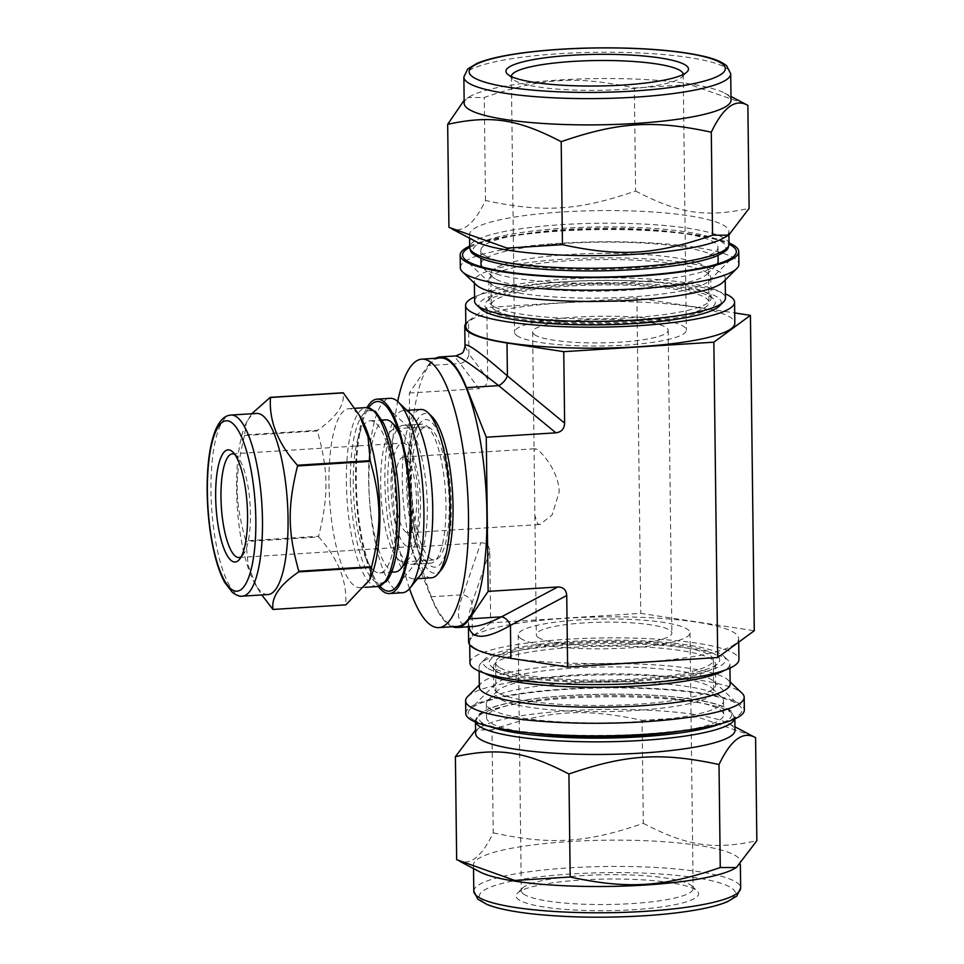 <?xml version="1.0" encoding="UTF-8"?>
<svg xmlns="http://www.w3.org/2000/svg" width="964" height="964" viewBox="0 0 964 964"><rect width="100%" height="100%" fill="white"/><g stroke="black" fill="none" stroke-linecap="round" stroke-linejoin="round"><path stroke-width="0.72" stroke-dasharray="4.82 3.62" d="M272.848 609.32L345.666 604.717C347.305 581.473 338.328 558.891 318.747 536.984L245.916 541.587L248.158 565.458L256.677 586.739L261.774 594.945M244.519 435.535C234.397 476.397 234.71 501.316 245.796 540.84L318.626 536.237C328.736 495.376 328.435 470.456 317.337 430.932L244.519 435.535A107.619 29.86 86.4 0 1 244.615 434.921L317.445 430.318C336.593 417.123 345.136 404.603 343.076 392.758M251.725 413.749L246.314 422.606L244.615 434.921M371.743 574.869A89.664 24.883 86.4 0 1 360.078 587.666A89.664 24.883 86.4 0 1 355.511 586.474A89.664 24.883 86.4 0 1 329.182 491.628A89.664 24.883 86.4 0 1 348.775 408.688A89.664 24.883 86.4 0 1 361.958 419.906M318.747 536.984A107.619 29.86 86.4 0 1 318.626 536.237M317.337 430.932A107.619 29.86 86.4 0 1 317.445 430.318M245.916 541.587A107.619 29.86 86.4 0 1 245.796 540.84M378.322 586.474A97.4 27.028 86.4 0 1 356.258 498.063A97.4 27.028 86.4 0 1 367.019 407.567M379.924 586.1A95.002 26.365 86.4 0 1 356.921 498.014A95.002 26.365 86.4 0 1 368.658 407.736M268.04 594.547A90.737 25.172 86.4 0 1 263.401 593.342A90.737 25.172 86.4 0 1 254.701 583.196A90.737 25.172 86.4 0 1 244.784 426.377A90.737 25.172 86.4 0 1 256.593 413.436M375.815 571.941A76.216 21.148 86.4 0 1 353.439 491.315A76.216 21.148 86.4 0 1 370.092 420.81A76.216 21.148 86.4 0 1 396.011 495.544A76.216 21.148 86.4 0 1 379.708 572.941A76.216 21.148 86.4 0 1 375.815 571.941M395.3 571.965A76.216 21.148 86.4 0 1 391.42 570.953A76.216 21.148 86.4 0 1 369.043 490.327A76.216 21.148 86.4 0 1 385.696 419.834M400.12 436.114A76.216 21.148 86.4 0 1 407.567 553.999M400.409 561.024A66.721 18.509 86.4 0 1 380.828 490.447A66.721 18.509 86.4 0 1 395.397 428.739A66.721 18.509 86.4 0 1 400.916 431.233A66.721 18.509 86.4 0 1 418.087 494.146A66.721 18.509 86.4 0 1 408.965 558.722A66.721 18.509 86.4 0 1 403.808 561.904A66.721 18.509 86.4 0 1 400.409 561.024M431.113 559.084A66.721 18.509 86.4 0 1 411.532 488.507A66.721 18.509 86.4 0 1 426.1 426.799A66.721 18.509 86.4 0 1 448.79 492.218A66.721 18.509 86.4 0 1 434.523 559.964A66.721 18.509 86.4 0 1 431.113 559.084M406.398 546.07A51.936 14.412 86.4 0 1 391.143 491.134A51.936 14.412 86.4 0 1 402.494 443.103A51.936 14.412 86.4 0 1 420.147 494.026A51.936 14.412 86.4 0 1 409.037 546.757A51.936 14.412 86.4 0 1 406.398 546.07M406.23 532.309A37.958 10.532 86.4 0 1 395.083 492.158A37.958 10.532 86.4 0 1 403.374 457.044A37.958 10.532 86.4 0 1 416.279 494.267A37.958 10.532 86.4 0 1 408.158 532.815A37.958 10.532 86.4 0 1 406.23 532.309M234.746 454.357A51.936 14.412 86.4 0 1 236.722 455.791A51.936 14.412 86.4 0 1 250.086 504.762A51.936 14.412 86.4 0 1 242.988 555.035A51.936 14.412 86.4 0 1 241.217 556.71M408.375 563.41A69.649 19.328 86.4 0 1 387.926 489.736A69.649 19.328 86.4 0 1 403.145 425.305A69.649 19.328 86.4 0 1 408.905 427.92A69.649 19.328 86.4 0 1 426.823 493.604A69.649 19.328 86.4 0 1 417.316 561.012A69.649 19.328 86.4 0 1 411.929 564.338A69.649 19.328 86.4 0 1 408.375 563.41M427.052 562.229A69.649 19.328 86.4 0 1 424.847 560.542A69.649 19.328 86.4 0 1 406.928 494.857A69.649 19.328 86.4 0 1 416.436 427.438A69.649 19.328 86.4 0 1 421.822 424.124A69.649 19.328 86.4 0 1 445.513 492.423A69.649 19.328 86.4 0 1 430.607 563.157A69.649 19.328 86.4 0 1 427.052 562.229M402.422 592.74A97.4 27.028 86.4 0 1 397.457 591.45A97.4 27.028 86.4 0 1 368.863 488.423A97.4 27.028 86.4 0 1 390.143 398.313M420.653 574.881A84.326 23.401 86.4 0 1 414.134 578.894A84.326 23.401 86.4 0 1 409.833 577.785A84.326 23.401 86.4 0 1 385.082 488.579A84.326 23.401 86.4 0 1 403.506 410.58A84.326 23.401 86.4 0 1 410.471 413.737M431.535 577.798A84.326 23.401 86.4 0 1 427.233 576.689A84.326 23.401 86.4 0 1 402.482 487.483A84.326 23.401 86.4 0 1 420.894 409.471M441.548 569.471A80.06 22.22 86.4 0 1 431.269 572.218A80.06 22.22 86.4 0 1 407.579 475.963A80.06 22.22 86.4 0 1 431.884 416.484M431.197 566.181A73.927 20.509 -93.6 0 0 450.489 487.977A73.927 20.509 -93.6 0 0 419.93 423.124A73.927 20.509 -93.6 0 0 409.845 494.677A73.927 20.509 -93.6 0 0 428.86 564.386A73.927 20.509 -93.6 0 0 431.197 566.181M456.659 859.671C469.046 866.793 481.241 857.852 493.231 832.836L491.977 729.844L475.577 730.001M493.231 832.836C550.818 845.283 586.136 843.054 643.325 823.352L642.072 720.361C584.485 707.913 549.167 710.143 491.977 729.844M752.438 736.014L697.406 716.915L642.072 720.361M643.325 823.352C686.934 846.055 713.637 850.14 756.848 840.704M465.769 713.384A139.298 24.16 179.3 0 1 604.765 687.525A139.298 24.16 179.3 0 1 744.353 709.974M473.794 719.975A136.9 23.739 179.3 0 1 470.251 709.143A136.9 23.739 179.3 0 1 604.765 687.947A136.9 23.739 179.3 0 1 739.762 705.853A136.9 23.739 179.3 0 1 636.722 734.399A136.9 23.739 179.3 0 1 473.794 719.975M498.304 692.911A111.017 19.256 179.3 0 1 493.737 687.549A111.017 19.256 179.3 0 1 495.436 684.139A111.017 19.256 179.3 0 1 604.512 666.943A111.017 19.256 179.3 0 1 713.975 681.464A111.017 19.256 179.3 0 1 715.758 684.838A111.017 19.256 179.3 0 1 620.78 705.046A111.017 19.256 179.3 0 1 498.304 692.911M498.051 672.149A111.017 19.256 179.3 0 1 495.267 670.149A111.017 19.256 179.3 0 1 493.484 666.787A111.017 19.256 179.3 0 1 604.259 646.181A111.017 19.256 179.3 0 1 715.505 664.076A111.017 19.256 179.3 0 1 713.806 667.486A111.017 19.256 179.3 0 1 610.754 684.573A111.017 19.256 179.3 0 1 498.051 672.149M467.733 696.49A139.298 24.16 179.3 0 1 604.609 674.908A139.298 24.16 179.3 0 1 741.967 693.14M479.325 686.934A125.428 21.75 179.3 0 1 481.229 683.078A125.428 21.75 179.3 0 1 604.476 663.654A125.428 21.75 179.3 0 1 728.145 680.066A125.428 21.75 179.3 0 1 730.158 683.874M484.579 673.221A125.428 21.75 179.3 0 1 484.229 673.029A125.428 21.75 179.3 0 1 479.072 666.955A125.428 21.75 179.3 0 1 480.988 663.111A125.428 21.75 179.3 0 1 604.223 643.675A125.428 21.75 179.3 0 1 727.904 660.087A125.428 21.75 179.3 0 1 729.917 663.895A125.428 21.75 179.3 0 1 724.567 670.293M488.278 668.558A121.163 21.003 -0.7 0 0 632.468 681.331A121.163 21.003 -0.7 0 0 723.651 656.062A121.163 21.003 -0.7 0 0 604.187 640.216A121.163 21.003 -0.7 0 0 485.145 658.978A121.163 21.003 -0.7 0 0 488.278 668.558M493.905 668.209A115.282 19.991 179.3 0 1 491.013 666.124A115.282 19.991 179.3 0 1 604.199 641.229A115.282 19.991 179.3 0 1 717.963 663.353A115.282 19.991 179.3 0 1 610.947 681.102A115.282 19.991 179.3 0 1 493.905 668.209M500.437 699.358A108.884 18.882 179.3 0 1 495.954 694.092A108.884 18.882 179.3 0 1 497.617 690.742A108.884 18.882 179.3 0 1 604.597 673.884A108.884 18.882 179.3 0 1 711.962 688.127A108.884 18.882 179.3 0 1 713.697 691.429A108.884 18.882 179.3 0 1 620.551 711.251A108.884 18.882 179.3 0 1 500.437 699.358M491.23 709.504A118.596 20.569 179.3 0 1 486.362 703.768A118.596 20.569 179.3 0 1 488.17 700.129A118.596 20.569 179.3 0 1 604.693 681.765A118.596 20.569 179.3 0 1 721.638 697.273A118.596 20.569 179.3 0 1 723.53 700.876A118.596 20.569 179.3 0 1 622.069 722.47A118.596 20.569 179.3 0 1 491.23 709.504M500.051 667.823A108.884 18.882 -0.7 0 0 620.165 679.716A108.884 18.882 -0.7 0 0 713.312 659.894A108.884 18.882 -0.7 0 0 604.211 642.349A108.884 18.882 -0.7 0 0 495.568 662.557A108.884 18.882 -0.7 0 0 500.051 667.823M519.789 900.388A91.267 15.822 179.3 0 1 517.427 893.17A91.267 15.822 179.3 0 1 607.103 879.035A91.267 15.822 179.3 0 1 697.105 890.977A91.267 15.822 179.3 0 1 628.408 910.004A91.267 15.822 179.3 0 1 519.789 900.388M524.838 894.809A85.929 14.906 179.3 0 1 521.307 890.652A85.929 14.906 179.3 0 1 522.621 888.013A85.929 14.906 179.3 0 1 607.055 874.71A85.929 14.906 179.3 0 1 691.778 885.952A85.929 14.906 179.3 0 1 693.152 888.555A85.929 14.906 179.3 0 1 619.647 904.208A85.929 14.906 179.3 0 1 524.838 894.809M479.927 871.926A133.43 23.136 179.3 0 1 478.975 871.408A133.43 23.136 179.3 0 1 473.493 864.949A133.43 23.136 179.3 0 1 606.633 840.186A133.43 23.136 179.3 0 1 740.34 861.696A133.43 23.136 179.3 0 1 734.062 868.829M475.626 733.508A129.694 22.485 179.3 0 1 481.711 726.579A129.694 22.485 179.3 0 1 605.031 709.432A129.694 22.485 179.3 0 1 728.736 723.554A129.694 22.485 179.3 0 1 734.99 730.338M528.79 732.797A118.596 20.569 179.3 0 1 491.399 723.337A118.596 20.569 179.3 0 1 486.531 717.602A118.596 20.569 179.3 0 1 604.862 695.586A118.596 20.569 179.3 0 1 723.699 714.71A118.596 20.569 179.3 0 1 681.825 730.929M448.935 227.335C461.322 234.457 473.517 225.516 485.507 200.5C543.094 212.948 578.4 210.718 635.601 191.017L634.348 88.025C576.749 75.578 541.443 77.807 484.253 97.497L468.106 97.521L464.142 100.328M485.507 200.5L484.253 97.497M635.601 191.017C679.21 213.719 705.913 217.804 749.112 208.369M744.714 103.678L689.682 84.579L634.348 88.025M469.661 246.121A139.298 24.16 179.3 0 1 599.162 229.203A139.298 24.16 179.3 0 1 729.037 242.952M729.049 244.145A129.694 22.485 179.3 0 0 599.09 223.238A129.694 22.485 179.3 0 0 469.685 247.314A136.9 23.739 179.3 0 1 599.174 229.613A136.9 23.739 179.3 0 1 729.049 244.169M493.327 285.573A111.017 19.256 179.3 0 1 490.543 283.573A111.017 19.256 179.3 0 1 488.76 280.199A111.017 19.256 179.3 0 1 599.536 259.593A111.017 19.256 179.3 0 1 710.781 277.487A111.017 19.256 179.3 0 1 709.082 280.898A111.017 19.256 179.3 0 1 606.031 297.997A111.017 19.256 179.3 0 1 493.327 285.573M493.58 306.335A111.017 19.256 179.3 0 1 489.013 300.961A111.017 19.256 179.3 0 1 490.712 297.551A111.017 19.256 179.3 0 1 599.789 280.355A111.017 19.256 179.3 0 1 709.251 294.876A111.017 19.256 179.3 0 1 711.034 298.25A111.017 19.256 179.3 0 1 616.056 318.469A111.017 19.256 179.3 0 1 493.58 306.335M460.322 267.667A139.298 24.16 179.3 0 1 599.319 241.819A139.298 24.16 179.3 0 1 738.906 264.269M476.373 284.97A125.428 21.75 179.3 0 1 474.36 281.163A125.428 21.75 179.3 0 1 599.512 257.882A125.428 21.75 179.3 0 1 725.193 278.102A125.428 21.75 179.3 0 1 723.289 281.958M474.601 301.142A125.428 21.75 179.3 0 1 599.765 277.861A125.428 21.75 179.3 0 1 725.446 298.069M480.867 308.962A121.163 21.003 179.3 0 1 599.825 282.801A121.163 21.003 179.3 0 1 719.373 306.058M489.543 310.794A115.282 19.991 -0.7 0 0 626.745 322.94A115.282 19.991 -0.7 0 0 713.505 298.9A115.282 19.991 -0.7 0 0 599.837 283.826A115.282 19.991 -0.7 0 0 486.555 301.672A115.282 19.991 -0.7 0 0 489.543 310.794M495.291 278.873A108.884 18.882 179.3 0 1 492.556 276.909A108.884 18.882 179.3 0 1 490.821 273.607A108.884 18.882 179.3 0 1 599.463 253.399A108.884 18.882 179.3 0 1 708.564 270.944A108.884 18.882 179.3 0 1 706.901 274.294A108.884 18.882 179.3 0 1 605.838 291.056A108.884 18.882 179.3 0 1 495.291 278.873M717.059 264.112A118.596 20.569 179.3 0 1 716.348 264.907A118.596 20.569 179.3 0 1 606.26 283.163A118.596 20.569 179.3 0 1 485.868 269.896A118.596 20.569 179.3 0 1 482.88 267.751A118.596 20.569 179.3 0 1 482.157 266.98M480.988 264.16A118.596 20.569 179.3 0 1 599.319 242.145A118.596 20.569 179.3 0 1 718.156 261.256M495.677 310.408A108.884 18.882 179.3 0 1 491.206 305.142A108.884 18.882 179.3 0 1 599.849 284.934A108.884 18.882 179.3 0 1 708.95 302.479A108.884 18.882 179.3 0 1 615.803 322.313A108.884 18.882 179.3 0 1 495.677 310.408M683.211 74.457A85.929 14.906 179.3 0 1 681.897 77.024A85.929 14.906 179.3 0 1 602.126 90.255A85.929 14.906 179.3 0 1 514.897 80.639A85.929 14.906 179.3 0 1 512.74 79.084A85.929 14.906 179.3 0 1 511.366 76.554M464.178 103.341A133.43 23.136 179.3 0 1 470.456 96.207A133.43 23.136 179.3 0 1 597.318 78.578A133.43 23.136 179.3 0 1 724.591 93.098A133.43 23.136 179.3 0 1 731.025 100.075M475.782 241.482A129.694 22.485 179.3 0 1 474.854 240.964A129.694 22.485 179.3 0 1 469.528 234.698A129.694 22.485 179.3 0 1 598.933 210.622A129.694 22.485 179.3 0 1 728.904 231.529A129.694 22.485 179.3 0 1 722.807 238.457M485.699 256.062A118.596 20.569 179.3 0 1 480.819 250.327A118.596 20.569 179.3 0 1 599.15 228.311A118.596 20.569 179.3 0 1 717.987 247.435A118.596 20.569 179.3 0 1 616.526 269.028A118.596 20.569 179.3 0 1 485.699 256.062M521.717 639.096A85.929 14.906 179.3 0 1 518.186 634.939A85.929 14.906 179.3 0 1 603.922 618.996A85.929 14.906 179.3 0 1 690.031 632.842A85.929 14.906 179.3 0 1 616.514 648.495A85.929 14.906 179.3 0 1 521.717 639.096M536.815 449.236L535.213 448.73L534.092 451.044L534.875 515.644L537.719 524.006L539.997 524.476L552.107 514.969L559.18 492.098C558.915 471.854 542.25 452.478 536.815 449.236M518.017 336.352A85.929 14.906 179.3 0 1 514.487 332.194A85.929 14.906 179.3 0 1 600.223 316.24A85.929 14.906 179.3 0 1 686.332 330.098A85.929 14.906 179.3 0 1 612.815 345.739A85.929 14.906 179.3 0 1 518.017 336.352M535.418 335.243A67.781 11.749 179.3 0 1 532.634 331.965A67.781 11.749 179.3 0 1 600.271 319.385A67.781 11.749 179.3 0 1 668.185 330.315A67.781 11.749 179.3 0 1 610.2 342.654A67.781 11.749 179.3 0 1 535.418 335.243M539.117 637.999A67.781 11.749 179.3 0 1 536.333 634.722A67.781 11.749 179.3 0 1 603.97 622.141A67.781 11.749 179.3 0 1 671.884 633.059A67.781 11.749 179.3 0 1 613.899 645.41A67.781 11.749 179.3 0 1 539.117 637.999M468.396 622.262L469.046 626.094L472.866 626.516C457.924 627.058 454.634 616.466 462.997 594.764A10.676 8.315 18.9 0 1 471.974 603.307C469.552 610.839 468.347 617.165 468.384 622.262L468.829 626.781M452.514 626.745A135.562 37.62 86.4 0 1 430.908 596.788L411.206 547.203L480.819 542.804C486.362 542.84 489.351 545.684 489.796 551.348L490.664 622.852L640.759 613.369L754.282 630.721M411.206 547.203L409.326 393.047L428.088 365.561L460.177 363.524A10.676 9.965 -36.7 0 0 468.926 353.86L487.688 378.985C487.386 384.696 484.47 387.926 478.939 388.649L460.177 363.524C455.876 358.584 454.418 356.053 455.791 355.933L455.876 355.933M465.022 346.112L468.926 353.86L468.528 320.904L486.82 307.492L636.903 298.009L734.701 312.951M428.088 365.561A135.562 37.62 86.4 0 1 435.547 358.283M409.326 393.047L478.939 388.649M457.213 626.443A134.502 37.319 86.4 0 1 450.357 624.672A134.502 37.319 86.4 0 1 410.869 482.398A134.502 37.319 86.4 0 1 440.259 357.981M468.625 641.855A135.562 23.51 179.3 0 1 472.384 636.264L490.664 622.852M465.805 323.53A135.562 23.51 179.3 0 1 468.528 320.904M465.841 326.483A134.502 23.317 179.3 0 1 600.042 301.515A134.502 23.317 179.3 0 1 734.821 323.193M475.228 648.35A134.502 23.317 179.3 0 1 469.697 641.843A134.502 23.317 179.3 0 1 603.898 616.876A134.502 23.317 179.3 0 1 738.677 638.554A134.502 23.317 179.3 0 1 623.612 663.051A134.502 23.317 179.3 0 1 475.228 648.35M636.903 298.009L640.759 613.369M486.82 307.492L487.688 378.985M469.95 662.871A134.502 23.317 179.3 0 1 604.163 637.903A134.502 23.317 179.3 0 1 738.93 659.581M474.553 296.924A134.502 23.317 179.3 0 1 599.789 280.488A134.502 23.317 179.3 0 1 725.386 293.863M409.519 588.63A134.502 37.319 86.4 0 1 397.686 401.506M242.446 596.162A90.737 25.172 86.4 0 1 237.819 594.969A90.737 25.172 86.4 0 1 210.983 490.833A90.737 25.172 86.4 0 1 231.011 415.062M377.478 586.558A89.664 24.883 86.4 0 1 372.911 585.377A89.664 24.883 86.4 0 1 346.377 482.47A89.664 24.883 86.4 0 1 366.175 407.591M350.366 482.795A86.459 23.992 86.4 0 1 386.263 430.185A86.459 23.992 86.4 0 1 388.07 577.665A86.459 23.992 86.4 0 1 350.366 482.795M643.651 915.728A128.091 22.208 179.3 0 1 482.759 891.146A128.091 22.208 179.3 0 1 695.49 877.71A128.091 22.208 179.3 0 1 643.651 915.728M473.806 891.23A133.43 23.136 179.3 0 1 606.946 866.467A133.43 23.136 179.3 0 1 740.653 887.977M475.686 722.169A129.694 22.485 179.3 0 1 475.469 720.891A129.694 22.485 179.3 0 1 604.874 696.815A129.694 22.485 179.3 0 1 734.833 717.722A129.694 22.485 179.3 0 1 734.64 719.011M490.423 726.76A126.489 21.931 179.3 0 1 604.85 694.225A126.489 21.931 179.3 0 1 720.036 723.952M463.865 77.06A133.43 23.136 179.3 0 1 597.005 52.297A133.43 23.136 179.3 0 1 730.712 73.794M635.3 269.486A126.489 21.931 179.3 0 1 476.421 245.205A126.489 21.931 179.3 0 1 686.489 231.938A126.489 21.931 179.3 0 1 635.3 269.486M489.796 551.348L471.974 603.307L472.384 636.264M430.908 596.788L462.997 594.764L480.819 542.804M254.701 583.196L256.677 586.739M244.784 426.377L246.314 422.606M360.078 587.666L365.32 587.329M348.775 408.688L355.065 408.29M379.708 572.941L391.517 572.194M370.092 420.81L381.901 420.075M400.916 431.233L397.566 428.016M408.965 558.722L406.049 562.337M403.808 561.904L434.523 559.964M395.397 428.739L426.1 426.799M238.976 557.505L409.037 546.757M232.432 453.851L402.494 443.103M236.722 455.791L232.71 451.947M242.988 555.035L239.494 559.349M411.929 564.338L430.607 563.157M403.145 425.305L421.822 424.124M408.905 427.92L385.094 405.097M417.316 561.012L396.566 586.642M414.134 578.894L417.581 578.677M403.506 410.58L406.953 410.363M424.847 560.542L428.86 564.386M416.436 427.438L419.93 423.124M493.484 666.787L493.737 687.549M715.505 664.076L715.758 684.838M495.436 684.139L470.251 709.143M713.975 681.464L739.762 705.853M481.229 683.078L479.301 685.006M728.145 680.066L730.134 681.934M479.072 666.955L479.132 671.173M729.917 663.895L729.965 668.112M485.145 658.978L480.988 663.111M723.651 656.062L727.904 660.087M713.806 667.486L717.963 663.353M495.267 670.149L491.013 666.124M497.617 690.742L488.17 700.129M711.962 688.127L721.638 697.273M495.568 662.557L495.954 694.092M713.312 659.894L713.697 691.429M522.621 888.013L517.427 893.17M691.778 885.952L697.105 890.977M473.493 864.949L473.529 868.564M740.34 861.696L740.376 864.708M481.711 726.579L475.83 729.856M728.736 723.554L734.954 726.82M734.857 718.915L731.254 711.095C726.193 706.974 716.698 703.587 702.768 700.936C680.018 696.635 651.435 694.357 617.02 694.128C588.667 694.044 562.325 695.43 537.996 698.285C516.981 700.816 500.931 704.13 489.845 708.227L478.951 714.119L475.481 722.084M486.362 703.768L486.531 717.602M723.53 700.876L723.699 714.71M488.76 280.199L489.013 300.961M710.781 277.487L711.034 298.25M709.082 280.898L734.267 255.882M490.543 283.573L464.756 259.183M474.36 281.163L474.384 283.091M725.193 278.102L725.217 280.03M490.712 297.551L486.555 301.672M709.251 294.876L713.505 298.9M706.901 274.294L716.348 264.907M492.556 276.909L482.88 267.751M490.821 273.607L491.206 305.142M708.564 270.944L708.95 302.479M681.897 77.024L687.091 71.866M512.74 79.084L507.426 74.059M470.456 96.207L468.106 97.521M724.591 93.098L730.989 96.46M469.528 234.698L469.564 238.204M728.904 231.529L728.941 235.035M480.819 250.327L480.916 258.316M717.987 247.435L718.084 255.412M518.186 634.939L521.307 890.652M690.031 632.842L693.152 888.555M408.158 532.815L539.997 524.488M403.374 457.044L535.213 448.718M511.366 76.481L514.487 332.194M683.211 74.385L686.332 330.098M532.634 331.965L534.08 451.044M534.875 515.644L536.333 634.722M668.185 330.315L671.884 633.059M468.396 622.358L468.444 626.805M469.697 641.843L469.733 644.783M738.677 638.554L738.725 642.132"/><path stroke-width="1.45" d="M298.816 571.266C287.718 531.754 287.417 506.823 297.527 465.974L370.357 461.37C381.443 500.882 381.756 525.814 371.634 566.663L298.816 571.266A107.619 29.86 86.4 0 1 298.707 571.893L371.538 567.29L369.839 579.593L345.895 604.85L273.065 609.453C271.017 597.596 279.56 585.076 298.707 571.893M261.774 594.945L272.848 609.32A107.619 29.86 86.4 0 0 272.957 609.381A107.619 29.86 86.4 0 0 273.065 609.453M343.305 392.89L359.476 415.472L367.995 436.752L370.224 460.623L297.406 465.226C277.825 443.307 268.848 420.738 270.486 397.481L343.305 392.89A107.619 29.86 86.4 0 0 343.076 392.758L270.257 397.361L251.725 413.749M359.476 415.472L361.958 419.906A89.664 24.883 86.4 0 1 371.743 574.869L369.839 579.593M370.224 460.623A107.619 29.86 86.4 0 1 370.357 461.37M371.634 566.663A107.619 29.86 86.4 0 1 371.538 567.29M367.019 407.567A97.4 27.028 86.4 0 1 377.093 399.144A97.4 27.028 86.4 0 1 410.206 494.653A97.4 27.028 86.4 0 1 389.372 593.571A97.4 27.028 86.4 0 1 384.407 592.282A97.4 27.028 86.4 0 1 378.322 586.474M368.658 407.736A95.002 26.365 86.4 0 1 385.094 405.097A95.002 26.365 86.4 0 1 409.543 494.689A95.002 26.365 86.4 0 1 396.566 586.642A95.002 26.365 86.4 0 1 384.371 589.908A95.002 26.365 86.4 0 1 379.924 586.1M231.011 415.062L256.593 413.436A90.737 25.172 86.4 0 1 287.441 502.401A90.737 25.172 86.4 0 1 268.04 594.547L242.446 596.162C240.084 596.728 236.77 595.499 232.493 592.511L224.781 582.557C220.78 575.243 217.346 565.711 214.49 553.926C209.947 534.827 207.501 514.101 207.152 491.761C206.935 465.853 209.61 445.525 215.201 430.775C221.334 416.111 227.89 415.388 231.011 415.062A90.737 25.172 86.4 0 1 261.859 504.027A90.737 25.172 86.4 0 1 242.446 596.162M297.406 465.226A107.619 29.86 86.4 0 1 297.527 465.974M381.901 420.075L385.696 419.834A76.216 21.148 86.4 0 1 391.999 422.69A76.216 21.148 86.4 0 1 400.12 436.114M407.567 553.999A76.216 21.148 86.4 0 1 401.193 568.338A76.216 21.148 86.4 0 1 395.3 571.965L391.517 572.194M241.217 556.71A51.936 14.412 86.4 0 1 238.976 557.505A51.936 14.412 86.4 0 1 236.325 556.818A51.936 14.412 86.4 0 1 221.081 501.883A51.936 14.412 86.4 0 1 232.432 453.851A51.936 14.412 86.4 0 1 234.746 454.357M232.288 561.277A56.201 15.593 86.4 0 1 215.647 493.701A56.201 15.593 86.4 0 1 232.71 451.947A56.201 15.593 86.4 0 1 247.17 504.955A56.201 15.593 86.4 0 1 239.494 559.349A56.201 15.593 86.4 0 1 232.288 561.277M377.093 399.144L390.143 398.313A97.4 27.028 86.4 0 1 398.192 401.964A97.4 27.028 86.4 0 1 423.256 493.821A97.4 27.028 86.4 0 1 409.953 588.1A97.4 27.028 86.4 0 1 402.422 592.74L389.372 593.571M398.192 401.964L410.471 413.737A84.326 23.401 86.4 0 1 432.173 493.267A84.326 23.401 86.4 0 1 420.653 574.881L409.953 588.1M406.953 410.363L420.894 409.471A84.326 23.401 86.4 0 1 427.871 412.64A84.326 23.401 86.4 0 1 449.573 492.158A84.326 23.401 86.4 0 1 438.054 573.785A84.326 23.401 86.4 0 1 431.535 577.798L417.581 578.677M427.871 412.64L431.884 416.484A80.06 22.22 86.4 0 1 452.49 491.977A80.06 22.22 86.4 0 1 441.548 569.471L438.054 573.785M455.406 756.668C498.605 747.233 525.32 751.317 568.917 774.008C626.118 754.318 661.424 752.089 719.011 764.524C731.001 739.521 743.196 730.579 755.583 737.701L756.848 840.704L736.412 867.516L720.265 867.528C663.075 887.217 627.769 889.459 570.17 877.011L514.836 880.457L456.659 859.671L455.406 756.668L475.577 730.001M570.17 877.011L568.917 774.008M720.265 867.528L719.011 764.524M755.583 737.701L734.954 726.82M730.134 681.934L741.967 693.14A139.298 24.16 179.3 0 1 744.196 697.37L744.353 709.974A139.298 24.16 179.3 0 1 625.178 735.351A139.298 24.16 179.3 0 1 471.492 720.12A139.298 24.16 179.3 0 1 465.769 713.384L465.612 700.768A139.298 24.16 179.3 0 1 467.733 696.49L479.301 685.006M744.196 697.37A139.298 24.16 179.3 0 1 625.021 722.735A139.298 24.16 179.3 0 1 471.336 707.504A139.298 24.16 179.3 0 1 465.612 700.768M729.965 668.112L730.158 683.874A125.428 21.75 179.3 0 1 622.852 706.708A125.428 21.75 179.3 0 1 484.482 692.996A125.428 21.75 179.3 0 1 479.325 686.934L479.132 671.173M724.567 670.293A125.428 21.75 179.3 0 1 604.765 687.175A125.428 21.75 179.3 0 1 484.579 673.221M736.412 867.516L734.062 868.829A133.43 23.136 179.3 0 1 607.2 886.458A133.43 23.136 179.3 0 1 479.927 871.926L459.804 861.346M734.857 718.915L734.99 730.338A129.694 22.485 179.3 0 1 624.033 753.956A129.694 22.485 179.3 0 1 480.952 739.774A129.694 22.485 179.3 0 1 475.626 733.508L475.481 722.084M681.825 730.929A118.596 20.569 179.3 0 1 528.79 732.797M747.859 105.365L749.112 208.369L728.688 235.18L712.541 235.192L711.287 132.189C723.277 107.185 735.472 98.244 747.859 105.365L730.989 96.46M712.541 235.192C655.351 254.882 620.045 257.111 562.446 244.675L561.193 141.672C618.394 121.982 653.7 119.753 711.287 132.189M562.446 244.675L507.112 248.122L448.935 227.335L447.67 124.332C490.881 114.897 517.584 118.982 561.193 141.672M464.142 100.328L447.67 124.332M729.037 242.952A139.298 24.16 179.3 0 1 738.749 251.652A139.298 24.16 179.3 0 1 619.575 277.017A139.298 24.16 179.3 0 1 465.889 261.786A139.298 24.16 179.3 0 1 460.165 255.05A139.298 24.16 179.3 0 1 469.661 246.121M729.049 244.169A136.9 23.739 179.3 0 1 734.267 255.882A136.9 23.739 179.3 0 1 607.187 276.969A136.9 23.739 179.3 0 1 468.191 261.642A136.9 23.739 179.3 0 1 464.756 259.183A136.9 23.739 179.3 0 1 469.685 247.338A129.694 22.485 179.3 0 0 475.011 253.58A129.694 22.485 179.3 0 0 636.168 266.859A129.694 22.485 179.3 0 0 729.049 244.145C727.712 248.338 730.326 249.833 714.673 256.81C697.587 262.931 671.185 267.173 635.469 269.534C599.716 271.679 565.784 271.318 533.658 268.462C512.342 266.462 495.99 263.546 484.627 259.714C468.371 253.002 471.167 251.471 469.685 247.314L469.564 238.204M738.749 251.652L738.906 264.269A139.298 24.16 179.3 0 1 736.785 268.546A139.298 24.16 179.3 0 1 607.477 289.995A139.298 24.16 179.3 0 1 466.046 274.403A139.298 24.16 179.3 0 1 462.551 271.896A139.298 24.16 179.3 0 1 460.322 267.667L460.165 255.05M736.785 268.546L723.289 281.958A125.428 21.75 179.3 0 1 606.85 301.262A125.428 21.75 179.3 0 1 479.518 287.236A125.428 21.75 179.3 0 1 476.373 284.97L462.551 271.896M725.217 280.03L725.446 298.069A125.428 21.75 179.3 0 1 723.53 301.925A125.428 21.75 179.3 0 1 607.103 321.241A125.428 21.75 179.3 0 1 479.759 307.203A125.428 21.75 179.3 0 1 476.614 304.937A125.428 21.75 179.3 0 1 474.601 301.142L474.384 283.091M723.53 301.925L719.373 306.058A121.163 21.003 179.3 0 1 606.91 324.711A121.163 21.003 179.3 0 1 483.904 311.155A121.163 21.003 179.3 0 1 480.867 308.962L476.614 304.937M482.157 266.98A118.596 20.569 179.3 0 1 480.988 264.16L480.916 258.316M718.084 255.412L718.156 261.256A118.596 20.569 179.3 0 1 717.059 264.112M509.715 75.698A91.267 15.822 179.3 0 1 507.426 74.059A91.267 15.822 179.3 0 1 597.029 54.346A91.267 15.822 179.3 0 1 687.091 71.866A91.267 15.822 179.3 0 1 602.367 85.916A91.267 15.822 179.3 0 1 509.715 75.698M511.366 76.554A85.929 14.906 179.3 0 1 511.366 76.481A85.929 14.906 179.3 0 1 597.102 60.527A85.929 14.906 179.3 0 1 683.211 74.385A85.929 14.906 179.3 0 1 683.211 74.457M730.712 73.794L731.025 100.075A133.43 23.136 179.3 0 1 616.876 124.38A133.43 23.136 179.3 0 1 469.673 109.788A133.43 23.136 179.3 0 1 464.178 103.341L463.865 77.06L467.685 68.998L477.06 63.335C487.23 59.093 502.292 55.623 522.247 52.936C555.035 48.658 590.715 47.079 629.263 48.2C659.219 49.224 683.56 51.815 702.286 55.984C713.637 58.43 721.759 61.708 726.663 65.805L730.712 73.794A133.43 23.136 179.3 0 1 635.156 97.171A133.43 23.136 179.3 0 1 469.348 83.507A133.43 23.136 179.3 0 1 463.865 77.06M728.688 235.18L722.807 238.457A129.694 22.485 179.3 0 1 599.488 255.593A129.694 22.485 179.3 0 1 475.782 241.482L452.08 229.01M435.547 358.283A135.562 37.62 86.4 0 1 440.187 356.921A135.562 37.62 86.4 0 1 466.552 387.636L486.266 437.222L488.146 591.378L469.384 618.876L501.473 616.852A10.676 7.314 -118 0 1 510.45 625.395L566.736 595.523C566.302 589.86 563.301 587.016 557.758 586.98L501.473 616.852C489.688 622.816 480.156 626.034 472.89 626.528L472.854 626.528M468.829 626.781C472.059 639.891 485.928 639.421 510.45 625.395L510.848 658.352A135.562 23.51 179.3 0 1 468.625 641.855L468.444 626.805M469.384 618.876A135.562 37.62 86.4 0 1 457.285 627.516A135.562 37.62 86.4 0 1 452.514 626.745M488.146 591.378L557.758 586.98M440.187 356.921L455.791 355.933C459.226 356.126 473.505 366.019 498.653 385.612A10.676 5.664 129.5 0 0 507.401 375.948C479.771 351.824 465.636 341.834 465.01 345.992L465.022 346.112M486.266 437.222L555.879 432.824C561.409 432.101 564.326 428.872 564.627 423.16L507.401 375.948L507.004 342.991A135.562 23.51 179.3 0 1 464.781 326.495A135.562 23.51 179.3 0 1 465.805 323.53M397.686 401.506A134.502 37.319 86.4 0 1 421.834 359.15L440.259 357.981A134.502 37.319 86.4 0 1 485.989 489.857A134.502 37.319 86.4 0 1 457.213 626.443L438.789 627.612A134.502 37.319 86.4 0 1 431.932 625.829A134.502 37.319 86.4 0 1 409.519 588.63M566.736 595.523L567.615 667.028L510.848 658.352M734.701 312.951L750.426 315.349L713.854 342.184L717.698 657.544L567.615 667.028M713.854 342.184L563.759 351.667L564.627 423.16M563.759 351.667L507.004 342.991M725.386 293.863A134.502 23.317 179.3 0 1 734.568 302.166L734.821 323.193A134.502 23.317 179.3 0 1 619.756 347.679A134.502 23.317 179.3 0 1 471.372 332.978A134.502 23.317 179.3 0 1 465.841 326.483L465.588 305.455A134.502 23.317 179.3 0 1 474.553 296.924M750.426 315.349L754.282 630.721L717.698 657.544M738.725 642.132L738.93 659.581A134.502 23.317 179.3 0 1 623.865 684.066A134.502 23.317 179.3 0 1 475.481 669.365A134.502 23.317 179.3 0 1 469.95 662.871L469.733 644.783M734.568 302.166A134.502 23.317 179.3 0 1 619.503 326.663A134.502 23.317 179.3 0 1 471.119 311.962A134.502 23.317 179.3 0 1 465.588 305.455M421.834 359.15A134.502 37.319 86.4 0 1 467.564 491.025A134.502 37.319 86.4 0 1 438.789 627.612M207.381 492.026A85.398 23.702 86.4 0 1 242.832 440.054A85.398 23.702 86.4 0 1 244.615 585.714A85.398 23.702 86.4 0 1 207.381 492.026M355.065 408.29L366.175 407.591A89.664 24.883 86.4 0 1 396.662 495.508A89.664 24.883 86.4 0 1 377.478 586.558L365.32 587.329M479.301 897.689A133.43 23.136 179.3 0 1 473.806 891.23L477.819 899.207L487.338 904.63C497.617 908.618 512.752 911.715 532.767 913.932C567.061 917.535 604.115 918.15 643.916 915.8C665.835 914.402 684.802 912.161 700.828 909.1C711.962 906.955 720.843 904.485 727.459 901.702L736.833 896.038L740.653 887.977A133.43 23.136 179.3 0 1 645.097 911.341A133.43 23.136 179.3 0 1 479.301 897.689M734.64 719.011A129.694 22.485 179.3 0 1 641.952 740.436A129.694 22.485 179.3 0 1 480.795 727.169A129.694 22.485 179.3 0 1 475.686 722.169M720.036 723.952A126.489 21.931 179.3 0 1 641.012 736.761A126.489 21.931 179.3 0 1 490.423 726.76M633.577 91.038A128.091 22.208 179.3 0 1 472.685 66.456A128.091 22.208 179.3 0 1 685.416 53.02A128.091 22.208 179.3 0 1 633.577 91.038M466.552 387.636L498.653 385.612L555.879 432.824M366.175 407.591L375.466 411.447L383.395 422.919C389.119 434.764 393.481 450.778 396.457 470.962C403.109 515.68 398.891 567.676 386.13 581.654L377.478 586.558M397.566 428.016L391.999 422.69M406.049 562.337L401.193 568.338M473.529 868.564L473.806 891.23M740.376 864.708L740.653 887.977M728.941 235.035L729.049 244.145M457.285 627.516L472.89 626.528M455.803 355.933L461.744 353.39C463.106 352.8 464.202 350.342 465.022 346.004L464.781 326.495"/></g></svg>
